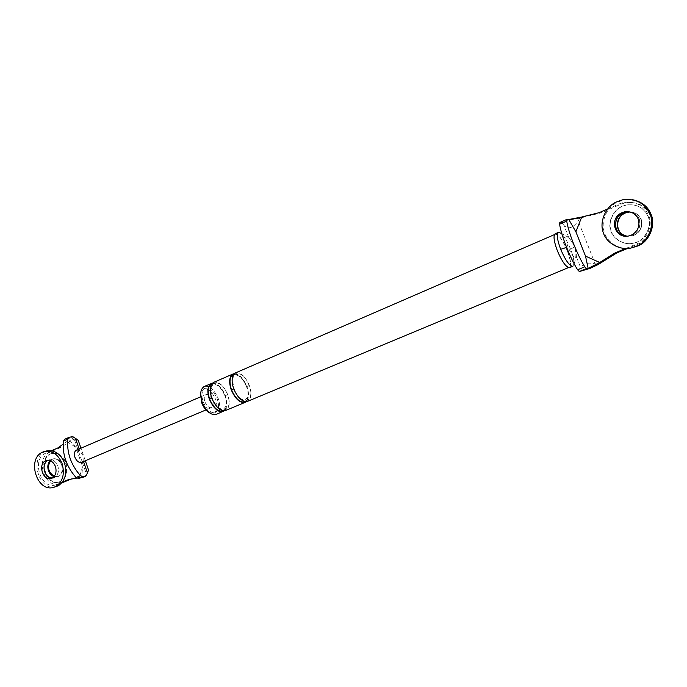<?xml version="1.0" encoding="UTF-8"?>
<svg xmlns="http://www.w3.org/2000/svg" width="687" height="687" viewBox="0 0 687 687"><rect width="100%" height="100%" fill="white"/><g stroke="black" fill="none" stroke-linecap="round" stroke-linejoin="round"><path stroke-width="0.52" stroke-dasharray="3.44 2.58" d="M71.027 479.114L85.506 476.168L88.571 470.045M62.448 482.119L56.635 484.533L61.787 482.944M59.675 483.785C44.492 489.238 34.9 457.963 49.653 452.286L61.572 447.108L72.667 439.242L78.49 441.063M61.675 465.065C63.049 470.887 61.667 474.786 57.51 476.744L57.502 476.744C61.693 474.691 63.084 470.801 61.675 465.065C59.692 460.427 56.755 458.384 52.847 458.933L52.693 458.976C56.703 458.358 59.7 460.384 61.675 465.065M50.048 460.625L52.693 458.976L50.048 460.625M64.552 439.319L68.142 438.495L75.81 447.246L82.569 466.688L79.331 477.62L81.71 477.577L82.569 466.688M72.667 439.242L72.083 437.628L72.633 436.563M57.76 447.984L61.572 447.108M72.083 437.628L68.142 438.495L66.811 441.552L63.118 444.171M204.924 401.878C206.83 406.172 209.011 408.078 211.476 407.606C213.296 406.395 213.631 403.947 212.481 400.281C210.574 395.987 208.393 394.08 205.92 394.561C204.116 395.781 203.781 398.22 204.924 401.878M76.369 450.157L79.666 450.517L82.904 455.318L83.221 460.719L81.65 462.291M76.721 478.092L79.331 477.62M68.683 479.535L72.461 478.521M55.87 484.816C40.653 490.286 31.018 458.873 45.814 453.18L49.653 452.286M51.577 450.672L45.814 453.18M66.811 441.552L75.81 447.246M51.439 459.766L53.285 458.839L48.854 459.904C52.882 459.277 55.887 461.312 57.863 466.018C59.245 471.866 57.863 475.773 53.689 477.748L58.103 476.589C62.285 474.537 63.676 470.647 62.268 464.91C60.284 460.281 57.347 458.238 53.449 458.796M569.549 267.664C571.55 265.654 570.811 259.987 567.35 250.669C562.516 239.514 558.445 233.898 555.139 233.803M567.222 250.669C562.516 239.806 558.548 234.327 555.328 234.241C553.404 236.165 554.117 241.661 557.475 250.738C562.215 261.653 566.174 267.149 569.368 267.226C571.309 265.268 570.596 259.746 567.222 250.669M599.124 212.669L601.005 212.867L579.785 218.174L578.153 220.896C573.087 228.127 568.372 229.647 564.001 225.456L568.501 236.826C565.195 234.765 565.04 238.131 568.02 246.942C572.005 255.77 574.83 259.154 576.513 257.101C576.977 254.448 576.436 250.918 574.89 246.521L568.501 236.826M579.785 218.174L570.897 219.677L561.803 222.605L564.001 225.456M581.082 271.408L581.03 268.531C581.846 263.722 586.552 262.142 595.157 263.774L578.153 220.896M598.171 264.529L595.157 263.774M567.033 219.368L559.948 222.476L561.803 222.605M568.793 219.514L570.897 219.677M607.617 208.977L619.58 203.773L621.357 204.03L601.005 212.867M621.357 204.03L625.78 202.613C638.541 201.471 646.931 206.401 650.958 217.427C654.342 227.38 647.163 240.957 637.51 244.323L627.54 248.454M619.58 203.773L624.028 202.356C636.849 201.197 645.282 206.16 649.335 217.247C652.736 227.26 645.522 240.922 635.818 244.306L637.51 244.323M625.685 248.505L635.818 244.306M639.262 219.084C641.177 227.414 638.137 233.039 630.125 235.942L626.261 236.225L630.125 235.942L633.088 234.86C639.15 231.03 641.203 225.774 639.262 219.084C637.536 214.928 634.161 212.481 629.129 211.751C634.195 212.506 637.579 214.954 639.262 219.084M627.446 212.171C633.878 211.467 638.378 213.829 640.937 219.256C642.843 227.534 639.812 233.125 631.842 236.01L627.137 236.191L632.521 235.839C640.104 232.575 642.912 227.045 640.937 219.256C638.97 214.748 635.32 212.309 629.988 211.922M209.157 412.629L213.794 413.222C217.186 410.972 217.805 406.429 215.675 399.602C212.137 391.633 208.075 388.103 203.472 389.005L200.707 392.749M204.228 386.472C209.526 385.433 214.215 389.512 218.294 398.709C220.767 406.601 220.046 411.839 216.147 414.441M203.223 401.904C206.77 409.873 210.815 413.428 215.383 412.561C218.758 410.311 219.376 405.768 217.238 398.932C213.709 390.963 209.647 387.425 205.052 388.318C201.712 390.568 201.111 395.094 203.223 401.904M234.319 373.659C239.351 374.123 243.559 378.425 246.942 386.558C249.244 393.325 249.003 398.366 246.221 401.663M233.743 374.278C238.69 373.968 243.009 378.082 246.685 386.609C249.046 393.814 248.617 398.829 245.388 401.655M235.435 372.938C240.587 371.985 245.233 376.184 249.372 385.527C251.914 393.522 251.305 398.795 247.543 401.354M233.923 388.644C240.295 406.91 255.959 403.2 249.115 385.579C243.086 367.828 227.114 370.516 233.923 388.644L233.726 388.911M212.626 383.045C217.745 383.389 222.004 387.605 225.379 395.703C227.646 402.462 227.328 407.485 224.417 410.774M212 383.681C217.049 383.217 221.42 387.245 225.121 395.764C227.449 402.986 226.916 407.992 223.524 410.783M213.726 382.35C218.981 381.337 223.661 385.459 227.758 394.699C230.248 402.616 229.561 407.872 225.697 410.457M211.991 397.988C218.26 416.064 234.25 412.191 227.491 394.75C221.575 377.172 205.284 380.048 211.991 397.988L211.794 398.254M572.864 266.29L573.989 263.86C574.049 260.012 572.924 255.152 570.614 249.287C567.617 241.867 564.396 236.517 560.953 233.228C567.41 235.735 571.928 240.287 574.504 246.865L574.89 246.521M56.291 486.628C39.812 492.253 29.163 459.517 44.2 451.943L46.579 450.947M47.704 460.384L48.837 459.904C52.916 459.302 55.93 461.338 57.863 466.018C59.211 471.127 58.172 474.889 54.737 477.31L51.293 478.375M51.929 453.489L51.336 453.626C37.261 457.095 44.681 486.198 58.55 482.188L59.03 482.059C65.72 478.753 67.936 472.527 65.677 463.364C62.491 455.928 57.777 452.664 51.534 453.575M59.142 482.034L59.623 481.896C66.313 478.599 68.52 472.373 66.261 463.218C63.084 455.79 58.369 452.527 52.135 453.437L51.937 453.489C37.862 456.958 45.273 486.044 59.142 482.034M54.196 476.374L58.094 476.589M633.01 247.775C621.031 251.081 607.48 242.915 604.551 232.876C600.215 222.33 606.69 207.122 616.909 202.382L624.071 199.857M647.901 216.302C643.702 207.611 636.574 203.824 626.518 204.941L624.466 205.447C615.028 207.697 607.609 220.235 610.399 229.295C611.954 238.458 623.985 245.929 633.508 243.086L634.384 242.855C644.827 240.982 652.779 225.499 647.901 216.302M634.651 242.863C645.084 240.991 653.036 225.516 648.159 216.328C643.959 207.646 636.84 203.867 626.793 204.984L624.741 205.49C615.312 207.732 607.901 220.261 610.683 229.312C612.237 238.466 624.26 245.937 633.775 243.086L634.651 242.863M627.274 236.182L632.787 235.847C640.361 232.592 643.169 227.071 641.203 219.282C639.202 214.73 635.509 212.283 630.116 211.957M74.557 439.989L86.459 474.21M79.666 450.517L79.134 448.972M83.496 461.518L83.221 460.719M64.853 439.225L69.232 437.31M576.513 257.101L581.03 268.531M566.569 247.38L568.02 246.942M570.614 249.287L574.504 246.865C576.505 252.653 576.333 258.321 573.989 263.86M225.121 395.764L227.491 394.75M246.685 386.609L249.115 385.579M85.334 460.745L80.963 448.182M59.563 483.82L55.759 484.85M211.476 407.606L205.928 409.941M200.398 396.931L205.92 394.561M626.192 202.536L624.431 202.27M632.109 236.019L629.034 235.899M224.907 395.729C221.463 388.138 217.822 384.402 213.975 384.54C212.343 385.467 209.217 385.484 212.214 398.022C215.598 405.596 219.247 409.332 223.163 409.246C226.71 406.807 227.294 402.307 224.907 395.729M205.052 388.318L203.472 389.005M213.794 413.222L215.383 412.561M554.366 234.653L555.328 234.241M569.368 267.226L568.389 267.629M246.487 386.575C242.751 378.657 239.119 374.853 235.607 375.179C234.224 376.055 230.987 375.832 234.13 388.679C239.943 405.244 252.533 401.801 246.487 386.575M44.191 451.496L45.316 451.239M48.854 459.904L46.956 460.359M59.048 482.051L59.64 481.896M623.057 199.668L624.165 199.84"/><path stroke-width="1.03" d="M61.787 482.944L71.027 479.114M53.955 476.658C51.285 475.55 49.455 473.558 48.459 470.672C47.248 466.859 47.772 463.51 50.048 460.625C46.252 467.246 47.549 472.596 53.955 476.658M78.464 478.453L76.042 477.525L80.465 475.687L82.887 476.623L78.464 478.453L85.6 476.52L87.464 472.931L83.496 461.518M76.042 477.525C66.493 466.653 62.277 454.511 63.41 441.097L64.552 439.319L68.932 437.404L67.79 439.182L63.41 441.097M63.118 444.171L57.76 447.984L51.577 450.672M85.334 460.745L88.571 470.045L87.464 472.931M80.963 448.182L78.49 441.063C78.79 440.736 77.777 439.835 75.441 438.349L72.633 436.563L68.932 437.404M80.465 475.687C70.916 464.781 66.691 452.613 67.79 439.182M76.369 450.157C74.394 451.385 73.895 453.738 74.892 457.224C76.635 461.235 78.885 462.926 81.65 462.291M82.887 476.623L86.244 475.722M62.448 482.119L68.683 479.535L76.721 478.092M52.246 477.98C48.657 477.697 46.115 475.584 44.621 471.643C43.264 466.696 44.26 462.961 47.626 460.427M560.953 233.228L558.428 232.369L555.139 233.803C553.155 235.778 553.894 241.42 557.337 250.738C562.206 261.945 566.277 267.587 569.549 267.664L572.864 266.29C569.609 266.195 565.547 260.536 560.678 249.321L566.569 247.38M590.167 268.342L588.166 268.462L599.742 262.477L615.148 252.876L616.943 252.85L598.171 264.529L590.167 268.342L579.321 271.528L577.595 269.776L584.783 266.796L586.5 268.557L588.166 268.462L585.522 256.131L575.886 231.811L581.709 217.032L568.793 219.514L575.886 231.811M568.793 219.514L566.887 219.393L566.706 221.094C568.596 232.919 577.243 254.8 584.783 266.796M566.706 221.094L559.596 224.202C561.416 236.01 570.021 257.84 577.595 269.776M559.596 224.202L559.948 222.476M607.617 208.977L599.124 212.669L581.709 217.032M616.943 252.85L627.54 248.454M615.148 252.876L625.685 248.505M599.742 262.477L585.522 256.131M626.261 236.225C621.263 235.452 617.914 233.005 616.222 228.874C614.307 220.398 617.467 214.765 625.702 211.965L629.129 211.751L625.651 211.974L622.293 213.176C611.834 218.277 613.92 235.632 626.261 236.225M629.988 211.922L626.321 212.455C614.418 215.641 614.152 234.542 627.137 236.191C622.577 235.177 619.537 232.781 618.008 228.986C616.11 220.561 619.253 214.954 627.446 212.171L624.595 211.836M200.707 392.749L201.635 402.582C203.275 407.073 205.782 410.422 209.157 412.629M224.417 410.774L216.147 414.441C210.883 415.437 206.212 411.333 202.124 402.135C199.685 394.286 200.381 389.065 204.228 386.472L212.626 383.045M246.221 401.663L245.096 402.376C239.969 403.295 235.332 399.087 231.193 389.752C228.677 381.8 229.286 376.545 232.996 373.994L234.319 373.659M245.388 401.655C240.407 403.183 235.77 399.199 231.459 389.701C228.951 381.457 229.707 376.313 233.743 374.278M568.389 267.629L247.543 401.354C242.425 402.273 237.796 398.056 233.649 388.705C231.133 380.744 231.734 375.488 235.435 372.938L554.366 234.653M223.301 411.453C218.071 412.432 213.408 408.31 209.312 399.07C206.856 391.195 207.526 385.965 211.338 383.38M223.524 410.783C218.449 412.252 213.803 408.327 209.587 399.018C207.139 390.946 207.946 385.836 212 383.681M245.096 402.376L225.697 410.457C220.484 411.427 215.821 407.297 211.716 398.048C209.252 390.164 209.921 384.926 213.726 382.35L232.996 373.994M558.428 232.369C556.47 234.344 557.226 239.986 560.678 249.321M46.579 450.947C54.711 449.779 60.705 453.858 64.552 463.167C67.266 473.437 65.171 480.977 58.258 485.795L53.895 487.281C37.39 492.914 26.724 460.092 41.778 452.501L44.157 451.505C52.298 450.337 58.301 454.425 62.165 463.768C64.887 474.056 62.783 481.621 55.87 486.448L53.895 487.281M53.689 477.748C45.454 480.522 40.181 464.129 47.704 460.384M55.467 466.61C56.815 471.737 55.776 475.516 52.332 477.937L51.293 478.375C43.041 481.158 37.751 464.713 45.29 460.96L46.424 460.488C50.512 459.886 53.526 461.922 55.467 466.61M51.439 459.766C46.75 466.026 47.678 471.565 54.196 476.374M632.246 199.634C641.615 201.592 647.858 206.418 650.95 214.121C656.085 224.512 649.464 241.163 638.515 245.74L631.937 247.775C619.914 251.09 606.329 242.897 603.384 232.824C599.03 222.245 605.53 206.976 615.784 202.218L622.963 199.685C635.956 198.44 644.947 203.206 649.936 214C655.089 224.426 648.442 241.137 637.459 245.731L631.937 247.775M638.206 218.981C640.155 225.688 638.094 230.969 632.014 234.808L629.034 235.899C614.882 239.48 608.742 219.05 621.177 213.056L624.552 211.845C631.121 211.141 635.673 213.52 638.206 218.981M630.116 211.957L626.596 212.489C614.771 215.649 614.393 234.404 627.274 236.182M79.134 448.972L75.441 438.349M586.5 268.557L579.321 271.528M209.587 399.018L211.794 398.254M231.459 389.701L233.726 388.911M205.928 409.941L81.641 462.299M76.446 450.122L200.398 396.931M566.887 219.393L559.793 222.502M45.316 451.239L46.613 450.938M46.956 460.359L46.441 460.479"/></g></svg>
